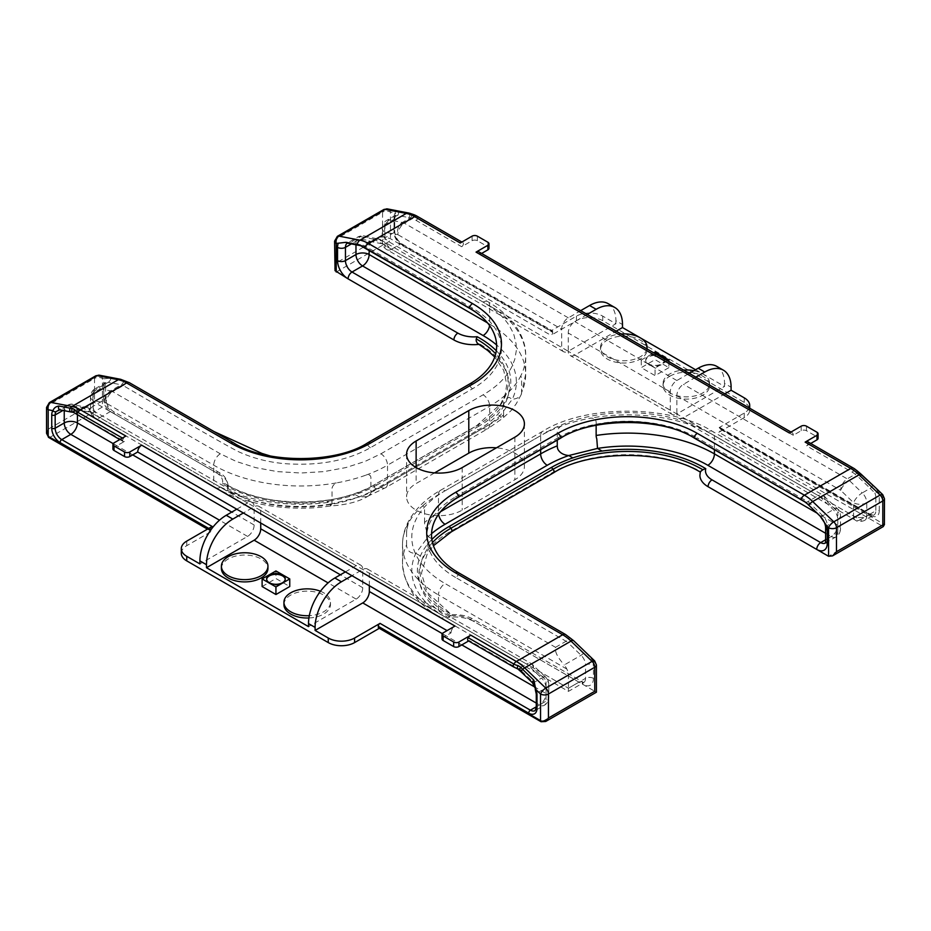 <?xml version="1.0" encoding="UTF-8"?>
<svg xmlns="http://www.w3.org/2000/svg" width="931" height="931" viewBox="0 0 931 931"><rect width="100%" height="100%" fill="white"/><g stroke="black" fill="none" stroke-linecap="round" stroke-linejoin="round"><path stroke-width="0.7" stroke-dasharray="4.66 3.49" d="M479 344.377A27.93 16.118 0 0 0 480.245 344.226L478.057 343.807M480.245 344.226A106.541 61.516 180 0 1 478.127 429.947A2.607 1.501 60 0 1 476.428 427.655A2.607 1.501 60 0 1 476.823 425.572A2.607 1.501 60 0 1 477.242 425.444A105.273 60.783 0 0 0 495.688 353.861M699.903 475.31A27.942 16.13 180 0 1 700.694 471.493A106.541 61.504 -0 0 0 552.199 472.715L450.034 531.706A106.541 61.516 0 0 0 447.916 617.428A27.93 16.118 180 0 1 474.275 621.699L594.769 691.268C596.922 692.501 596.922 692.501 594.769 691.268L542.249 721.595L379.999 627.913L379.289 628.32M181.289 553.282A18.62 10.753 180 0 1 186.747 545.682L212.152 531.007L49.902 437.337C47.644 435.545 47.074 432.834 48.191 429.203L94.52 402.448L220.088 474.95A27.942 16.13 180 0 1 228.27 486.343A27.942 16.13 180 0 1 227.478 490.16A106.541 61.516 0 0 0 375.961 488.938L478.127 429.947M334.601 268.407L336.231 262.903L382.56 236.148L390.461 238.732L552.711 332.414A2.421 1.397 -60 0 1 551.35 335.137L576.417 320.706A18.62 10.753 180 0 1 602.741 320.706L744.253 402.413A18.62 10.753 180 0 1 749.711 410.012A18.62 10.753 180 0 1 744.253 417.612L718.848 432.275L883.24 526.609M434.568 472.901L416.134 483.538A32.585 18.806 0 0 0 406.591 496.84A32.585 18.806 0 0 0 426.701 514.226A32.585 18.806 0 0 0 462.207 510.141L514.866 479.744A32.585 18.806 -0 0 0 524.409 466.443A32.585 18.806 -0 0 0 496.432 447.823M488.461 368.292A93.833 54.173 180 0 1 469.143 384.48L366.989 443.47A93.833 54.173 180 0 1 277.333 457.633A93.833 54.173 180 0 1 234.286 443.47L130.026 383.281A58.851 46.771 -82 0 0 126.581 381.501A16.874 7.064 -136 0 0 123.904 380.535L110.998 377.998L104.284 378.801A14.908 8.612 -120 0 0 103.737 382.338L103.737 395.605A14.896 8.6 -120 0 0 114.269 413.853A5.586 3.224 120 0 0 113.117 411.293A5.586 3.224 120 0 0 110.323 411.572L216.143 472.669A22.344 12.894 180 0 1 222.393 483.852L224.278 484.958A107.984 62.342 -0 0 0 329.318 500.983L327.27 502.17L330.656 504.113L359.389 496.991L366.628 496.607L370.34 494.198A9.24 5.272 -118.9 0 0 370.899 491.475A123.055 71.047 -0 0 0 387.517 483.445L489.683 424.455A122.88 70.942 0 0 0 503.601 414.865A9.275 5.4 59.4 0 1 503.043 417.588L501.623 418.659L499.982 415.82L512.318 399.224C516.542 398.84 519.417 397.467 520.953 395.093A8.216 4.748 -120 0 0 521.151 394.721A8.216 4.748 -120 0 0 521.197 394.616A8.216 4.748 -120 0 0 521.593 392.416A122.88 70.942 0 0 0 525.678 374.297A122.88 70.942 0 0 0 489.683 324.139A9.31 5.377 -60 0 1 489.578 325.559M432.484 542.598A105.273 60.783 0 0 0 450.93 614.181L427.236 592.36L421.44 573.252L427.306 553.677L433.427 545.729M431.868 539.456A107.984 62.342 -0 0 0 420.428 555.947A107.984 62.342 -0 0 0 449.021 614.716L450.941 615.798A6.692 1.874 97 0 1 451.884 614.728L447.916 617.428M545.694 721.478L542.249 721.595A2.421 1.397 -60 0 1 541.039 721.711M378.789 628.029A2.421 1.397 120 0 0 379.65 628.076L379.999 627.913M212.152 526.446L211.814 526.69A2.421 1.397 120 0 0 210.441 529.413L210.441 530.018A2.421 1.397 120 0 0 210.941 531.124A2.421 1.397 120 0 0 211.791 531.17L212.152 531.007M222.393 483.852A6.715 4.958 -26.1 0 1 225.255 483.876L225.954 484.167C261.274 507.651 338.872 507.895 374.669 484.551A2.607 1.501 60 0 1 375.077 484.434L477.242 425.444A5.586 3.224 60 0 1 479.151 425.979A107.973 62.342 0 0 0 495.909 413.469A107.996 62.354 0 0 0 506.895 398.456A107.984 62.342 0 0 0 496.304 350.719M479.151 425.979L376.985 484.958A5.586 3.224 60 0 0 375.077 484.434A105.273 60.783 -0 0 1 226.186 484.434L225.255 483.876C227.373 484.446 228.153 486.424 227.606 489.822L227.478 490.16M334.59 241.164A5.586 3.224 180 0 1 336.231 238.895L382.56 212.14L382.56 236.148L388.751 241.699L551.001 335.369M552.711 332.414L552.711 331.797A2.421 1.397 120 0 0 552.211 330.691A2.421 1.397 120 0 0 551.361 330.645L576.417 316.144A18.62 10.753 180 0 1 602.741 316.144L615.903 323.744L615.903 320.718L622.49 324.523M695.562 369.735L724.516 386.446L724.516 383.421L731.091 387.226M749.211 407.941A18.62 10.753 180 0 1 744.253 413.05L719.197 427.562A2.421 1.397 -60 0 1 720.059 427.597A2.421 1.397 -60 0 1 720.559 428.702L720.559 429.319A2.421 1.397 -60 0 1 719.209 432.031L718.848 432.275M503.601 414.865L503.59 401.18A5.633 2.444 -68.9 0 1 506.743 393.883A122.915 70.977 0 0 0 519.812 377.707C520.801 375.868 521.395 376.217 521.593 378.742L521.593 392.416M519.812 377.707A122.869 70.942 0 0 0 525.666 356.061L525.666 356.061A122.869 70.942 0 0 0 489.683 305.892L489.683 324.139L487.518 322.882M420.428 555.947L415.843 553.305C411.316 553.351 408.441 551.687 407.208 548.312A8.356 4.69 60.8 0 1 406.568 544.914A122.892 70.954 -0 0 0 402.495 563.034A122.892 70.954 -0 0 0 438.489 613.192A9.31 5.377 120 0 0 440.41 617.462A9.31 5.377 120 0 0 445.065 616.997L568.445 688.23C568.445 692.35 568.445 692.35 568.445 688.23C568.445 692.35 568.445 692.35 568.445 688.23L568.445 674.952A9.31 5.377 -120 0 0 566.839 669.063A9.229 3.805 -117.1 0 0 564.233 664.978L581.06 655.261A5.586 2.037 133.9 0 0 584.982 651.653L594.769 662.697L594.769 691.268M584.982 651.653L572.041 639.26A16.863 5.842 -130 0 0 569.411 637.165A58.734 46.701 -82.2 0 0 566.106 635.047L459.018 573.217A93.833 54.173 180 0 1 439.711 557.029M594.7 660.952A5.586 2.037 -46.1 0 1 594.769 662.697A5.586 3.224 180 0 1 596.41 664.978M260.727 523.024L260.727 510.56A9.31 5.377 120 0 0 258.806 506.313A9.31 5.377 120 0 0 258.795 506.301A9.31 5.377 120 0 0 254.14 506.767L243.352 512.993M236.765 509.199L247.565 502.961A9.368 5.411 -60 0 1 249.543 502.17A9.391 5.423 -60 0 1 252.208 502.507A9.391 5.423 -60 0 1 252.22 502.507A9.322 5.388 -60 0 1 254.14 506.767L254.14 525.061A9.31 5.377 -60 0 1 247.565 536.407L199.909 563.918M369.328 585.727L369.328 573.263A9.287 5.365 120 0 0 367.408 569.016A9.333 5.388 120 0 0 367.408 569.004A9.333 5.388 120 0 0 362.753 569.469L351.953 575.695M345.378 571.902L356.166 565.664A9.322 5.377 -60 0 1 360.821 565.21A9.31 5.377 -60 0 1 362.753 569.469L362.753 587.764A9.31 5.377 -60 0 1 356.166 599.11L308.51 626.621M360.821 565.21A9.322 5.377 -60 0 1 360.832 565.21L258.795 506.301M221.392 568.48A23.275 13.441 180 0 1 228.211 558.972A23.275 13.441 180 0 1 253.569 556.063A23.275 13.441 180 0 1 267.942 568.48M283.932 604.58A23.275 13.441 180 0 1 290.74 595.084A23.275 13.441 180 0 1 316.109 592.163A23.275 13.441 180 0 1 330.47 604.58A23.275 13.441 180 0 1 323.651 614.076A23.275 13.441 180 0 1 308.929 617.975M262.111 586.53L275.937 578.547L289.75 586.53M46.55 433.066L48.191 429.203L48.191 405.194L94.52 378.44L94.52 402.448M48.691 437.454A2.421 1.397 120 0 0 49.902 437.337L102.422 407.01L102.422 378.44A5.586 4.073 100.9 0 0 99.524 375.24M587.263 314.445L574.834 321.614A9.38 5.423 120 0 0 572.844 323.115A9.415 5.435 120 0 0 570.179 326.537A9.322 5.377 120 0 0 568.247 333.019L568.247 351.255L615.903 323.744M551.001 330.808L400.598 243.98L391.52 249.217L568.247 351.255A9.31 5.377 -60 0 1 563.604 351.72A9.31 5.377 -60 0 1 561.672 347.519L561.672 329.213A9.298 5.365 -60 0 1 563.592 322.743A9.368 5.411 -60 0 1 566.991 318.681L580.676 310.64M608.187 303.669A37.24 21.494 -60 0 1 615.903 320.718M695.876 377.148L683.447 384.317A9.31 5.377 120 0 0 676.86 395.663L676.86 413.958A9.31 5.377 -60 0 1 672.205 414.423A9.31 5.377 -60 0 1 670.273 410.222L568.247 351.313A9.31 5.377 120 0 0 570.179 355.514A9.31 5.377 120 0 0 574.834 355.06L616.229 331.157M574.834 355.06L676.86 413.958L724.516 386.446M607.349 340.083A23.275 13.441 180 0 1 632.708 337.173A23.275 13.441 180 0 1 647.08 349.591A23.275 13.441 180 0 1 640.26 359.087A23.275 13.441 180 0 1 614.902 361.996A23.275 13.441 180 0 1 600.53 349.591A23.275 13.441 180 0 1 607.349 340.083M669.878 376.182A23.275 13.441 180 0 1 695.236 373.273A23.275 13.441 180 0 1 709.608 385.69A23.275 13.441 180 0 1 702.789 395.186A23.275 13.441 180 0 1 677.431 398.096A23.275 13.441 180 0 1 663.058 385.69A23.275 13.441 180 0 1 669.878 376.182M668.889 367.64L655.063 375.612L641.25 367.64L655.063 359.657L668.889 367.64L668.889 361.565M670.273 410.164L670.273 391.858A9.31 5.377 -60 0 1 676.86 380.511L689.289 373.343M716.8 366.383A37.24 21.494 -60 0 1 724.516 383.421M810.715 443.459L806.583 445.844L852.168 472.168A21.448 12.382 180 0 1 855.205 474.31A4.783 1.466 30.1 0 0 857.114 475.997L849.34 480.489L862.257 492.918A9.31 3.398 133.9 0 0 853.587 502.728L853.587 515.995L676.86 414.016A9.31 5.377 120 0 0 678.792 418.217A9.31 5.377 120 0 0 683.447 417.763L724.83 393.86M720.559 429.319L884.45 524.514M103.737 382.338A5.586 3.224 180 0 1 105.378 384.619A5.586 3.224 180 0 1 103.737 386.9L103.737 400.167A9.31 5.377 -120 0 0 110.323 411.572L99.792 417.647L220.333 487.239A113.57 65.566 0 0 0 330.656 504.113C330.249 506.371 330.493 506.522 331.389 504.544A8.391 4.923 -121.4 0 0 332.03 501.867L332.03 488.181C332.809 485.121 334.846 483.259 338.139 482.595A122.776 70.861 -0 0 0 366.151 475.054A5.644 3.829 -47.5 0 1 370.899 477.801L370.899 491.475M330.656 504.113C330.249 506.371 330.493 506.522 331.389 504.544M366.151 475.054A122.939 70.977 0 0 0 387.517 465.197L387.517 483.445A9.31 5.377 60 0 1 385.585 487.704A9.31 5.377 60 0 1 380.93 487.239L483.096 428.26A113.559 65.566 -0 0 0 499.982 415.82L495.909 413.469M110.998 377.998A5.586 4.073 -79.1 0 1 108.24 382.292A9.31 5.377 -120 0 0 105.669 382.641A9.31 5.377 -120 0 0 103.737 386.9L93.205 392.975L93.205 406.253A9.31 5.377 -120 0 0 99.792 417.647A9.31 5.377 -60 0 1 95.137 418.112A9.31 5.377 -60 0 1 93.205 413.853L213.746 483.445L213.746 465.197A9.31 5.377 -60 0 1 220.333 453.804L236.393 461.508L255.676 467.641L277.357 471.61L300.853 473.006L323.895 471.61L345.797 467.595L364.836 461.52L380.93 453.804A9.31 5.377 60 0 1 387.517 465.197L489.683 406.219A122.939 70.977 -0 0 0 506.743 393.883M521.197 394.616L516.263 403.751L511.27 410.431L502.321 418.601L487.751 428.726A9.31 5.377 60 0 0 489.683 424.455L489.683 406.219A9.31 5.377 -120 0 0 483.096 394.814A112.721 65.077 -0 0 0 495.106 386.644A69.511 40.126 -0 0 0 497.491 384.643A83.767 48.354 -0 0 0 499.749 382.583L500.831 381.535A114.327 66.008 0 0 0 504.823 377.23A133.459 77.052 0 0 0 507.046 374.46L509.001 371.655A113.14 65.321 -0 0 0 511.666 367.082L514.715 359.575L516.298 350.696L516.065 343.737L514.017 335.207A115.537 66.706 -0 0 0 512.55 331.657L509.373 325.838A80.089 46.236 -0 0 0 507.488 323.069A73.561 42.477 -0 0 0 506.127 321.276L504.695 319.531A128.141 73.98 0 0 0 502.03 316.575L501.623 316.168A119.296 68.871 0 0 0 498.306 312.979L497.422 312.222A121.123 69.93 -0 0 0 494.303 309.627A119.796 69.162 0 0 0 490.067 306.497L483.096 302.098A9.31 5.377 -60 0 1 487.751 301.632A9.31 5.377 -60 0 1 489.683 305.892L382.059 243.759A9.31 6.796 100.9 0 0 377.23 238.417A9.31 6.796 100.9 0 0 373.389 239.139L360.472 236.66A9.31 6.796 -79.1 0 1 364.312 235.927A9.31 6.796 -79.1 0 1 369.142 241.269L369.142 250.346M440.654 511.619L438.489 512.865A122.88 70.942 -0 0 0 424.571 522.466A9.217 5.423 -120.6 0 0 425.13 525.829L428.179 536.71L431.775 538.781M431.565 533.684A113.582 65.577 -0 0 0 428.179 536.71L415.843 553.305A113.57 65.566 0 0 0 445.065 616.997M535.244 689.347L536.023 688.614A9.31 5.377 60 0 1 536.989 693.118A2.421 1.397 -0 0 0 536.279 694.107M112.919 448.963A3.724 2.153 180 0 1 114.013 447.439L124.417 441.434L78.832 415.11A21.169 12.219 180 0 1 75.795 412.968A4.783 3.224 -40.3 0 0 73.886 412.061L81.66 407.569A9.31 6.796 -79.1 0 1 85.501 406.847A9.31 6.796 -79.1 0 1 90.33 412.189L356.166 565.664M442.027 638.969A3.724 2.153 180 0 1 443.121 637.456L451.023 632.894L447.066 630.613M536.279 706.792L539.48 704.942A9.31 5.377 120 0 0 546.066 693.548L546.066 680.27A9.31 3.398 133.9 0 0 545.938 677.372A9.31 3.398 133.9 0 0 541.563 678.071L528.645 665.642L520.871 670.134A4.736 4.166 -28 0 0 518.614 668.633A20.691 11.94 180 0 1 514.913 666.887L469.329 640.563L468.619 640.97M320.45 591.255A23.275 13.441 180 0 1 330.47 602.299A23.275 13.441 180 0 1 323.651 611.795A23.275 13.441 180 0 1 309.313 615.682M275.937 570.947L275.937 578.547M369.107 495.513C360.285 501.32 347.438 504.8 330.552 505.952C289.774 512.422 243.631 504.416 215.678 487.704A9.31 5.377 120 0 1 213.746 483.445A122.892 70.954 0 0 0 332.03 501.867M397.153 210.79C395.931 210.138 395.291 210.883 395.221 213.059A2.421 1.92 -142.9 0 1 395.442 215.503L395.442 215.503A2.421 1.92 -142.9 0 1 394.977 215.911A9.31 5.377 -120 0 0 394.022 219.309A2.421 1.397 0 0 0 394.732 218.32A2.421 1.397 0 0 0 394.022 217.33L394.022 230.597A11.731 6.773 -120 0 0 402.308 244.969L552.711 331.797M336.231 272.027L388.751 241.699A2.421 1.397 120 0 0 390.461 238.732L390.461 212.14A5.586 4.073 100.9 0 0 387.564 208.94M408.604 212.99A2.421 1.769 -79.1 0 1 409.815 215.084A2.421 1.769 -79.1 0 1 408.558 217.528L397.351 215.375L389.437 219.937A9.31 5.377 -120 0 0 386.865 220.286A9.31 5.377 -120 0 0 384.934 224.546L394.022 219.309L394.022 232.575L384.934 237.824A9.31 5.377 -120 0 0 391.52 249.217A9.31 5.377 -60 0 1 386.865 249.683A9.31 5.377 -60 0 1 384.934 245.423L384.934 232.145A9.31 6.796 -79.1 0 1 389.437 219.937L402.355 222.428L410.129 217.935L412.386 218.645A20.854 12.045 180 0 1 416.087 220.403L461.671 246.715L472.087 240.71A3.724 2.153 180 0 1 477.347 240.71L487.879 246.785A3.724 2.153 180 0 1 488.973 248.309M481.618 253.441L479.977 254.396L793.293 435.277L801.195 430.716A3.724 2.153 180 0 1 806.455 430.716L816.987 436.802A3.724 2.153 180 0 1 818.081 438.315M646.917 348.881A23.275 13.441 180 0 1 640.26 356.806A23.275 13.441 180 0 1 614.902 359.715A23.275 13.441 180 0 1 600.53 347.31A23.275 13.441 180 0 1 607.349 337.802A23.275 13.441 180 0 1 621.082 333.961M693.886 370.701A23.275 13.441 180 0 1 709.608 383.409A23.275 13.441 180 0 1 702.789 392.905A23.275 13.441 180 0 1 677.431 395.826A23.275 13.441 180 0 1 663.058 383.409A23.275 13.441 180 0 1 669.878 373.913A23.275 13.441 180 0 1 683.61 370.061M667.562 360.797L655.063 368.013L655.063 375.612M655.063 368.013L641.25 360.041L641.25 367.64M641.25 360.041L653.748 352.826M655.063 352.058L655.063 359.657M856.869 470.574A2.421 1.687 -46.5 0 1 857.055 472.576A2.421 1.687 -46.5 0 1 855.205 474.31L847.257 478.895A9.31 5.377 -120 0 1 849.34 480.489A9.31 3.398 133.9 0 0 840.681 490.3L853.587 502.728A9.31 5.377 -0 0 0 866.761 502.728A9.31 5.377 -120 0 0 862.257 492.918L870.171 488.344L874.884 492.988L878.049 491.812L875.792 487.972M882.739 494.652A5.586 2.037 -46.1 0 1 882.809 496.398L882.809 522.989A2.421 1.397 -60 0 1 881.098 525.957L828.578 556.273M807.899 441.841A2.421 1.397 -60 0 1 808.143 443.808A2.421 1.397 -60 0 1 806.583 445.844M793.293 435.277A5.586 3.224 120 0 0 792.141 432.729A5.586 3.224 120 0 0 789.348 432.996M479.977 254.396A5.586 3.224 120 0 0 478.825 251.836M461.671 246.715A2.421 1.397 120 0 0 463.254 244.585A2.421 1.397 120 0 0 462.882 242.642A2.421 1.397 120 0 0 462.777 242.595A5.586 3.224 120 0 0 460.24 242.991M122.38 438.047L123.311 438.582A5.586 3.224 -60 0 1 125.86 436.045M123.311 438.582A2.421 1.397 120 0 0 123.206 441.55A2.421 1.397 120 0 0 124.417 441.434M451.023 632.894A5.586 3.224 -60 0 1 454.968 626.051M469.329 640.563A2.421 1.397 -60 0 1 468.118 640.679M123.904 380.535A5.586 4.073 -79.1 0 1 121.158 384.771L110.626 390.857A9.31 6.796 100.9 0 0 106.122 403.065L213.746 465.197A122.869 70.942 0 0 0 338.139 482.595M220.333 453.804L112.709 391.66L123.241 385.585C186.689 422.79 225.046 444.785 238.301 451.593C252.499 458.122 267.86 462.125 284.362 463.626C318.577 466.094 347.263 460.787 370.41 447.718L472.564 388.739A98.709 56.989 -0 0 0 472.564 308.173L364.94 246.04L375.472 239.954A9.31 5.377 -60 0 1 380.127 239.5A9.31 5.377 -60 0 1 382.059 243.759L369.142 241.269A9.31 5.377 0 0 0 355.979 241.269L351.418 243.899M596.143 425.327L596.143 421.778C595.537 418.985 593.501 417.81 590.033 418.252A122.787 70.931 0 0 0 562.021 425.793A5.621 3.899 131.2 0 0 557.273 432.17L557.262 440.107M807.386 503.834A5.586 2.037 133.9 0 0 809.842 503.287L820.374 497.212A9.31 3.398 -46.1 0 1 824.75 496.514A9.31 3.398 -46.1 0 1 824.878 499.412L714.426 435.65A122.869 70.942 -0 0 0 590.033 418.252M424.571 522.466L424.571 508.78A5.633 2.537 109.8 0 0 421.417 506.964A122.822 70.907 -0 0 0 408.36 523.141L406.579 531.229L406.568 544.914M408.36 523.141A122.869 70.942 -0 0 0 402.495 544.798L402.495 544.798A122.869 70.942 -0 0 0 438.489 594.956L438.489 613.192L568.445 688.23L578.977 682.144A5.586 3.224 -60 0 1 581.77 681.864A5.586 3.224 -60 0 1 582.922 684.425A14.896 8.6 -120 0 0 593.454 678.35L593.454 665.071A14.919 8.612 -120 0 0 592.907 660.905M566.839 669.063L438.489 594.956A9.31 5.377 -60 0 1 445.065 583.551L555.528 647.324L555.528 650.117C555.737 653.562 558.635 658.52 564.233 664.978M521.302 672.031A2.421 0.884 133.9 0 0 522.442 671.845L533.649 682.632L536.023 688.614M74.131 412.747A2.421 1.687 133.5 0 0 75.795 412.968L83.743 408.383L247.565 502.961M252.208 502.507L88.398 407.929A9.31 5.377 -60 0 1 90.33 412.189L77.413 409.698A9.31 5.377 0 0 0 64.239 409.698A9.31 5.377 60 0 1 66.171 405.439C69.813 404.124 71.955 403.763 72.583 404.357L88.398 407.929A9.31 5.377 -60 0 0 83.743 408.383A9.31 5.377 60 0 0 81.66 407.569L68.743 405.09A9.31 6.796 -79.1 0 1 72.583 404.357A9.31 6.796 -79.1 0 1 77.413 409.698L77.413 415.11M532.52 682.819A2.421 0.884 -46.1 0 0 533.649 682.632L541.563 678.071A9.31 5.377 60 0 1 546.066 687.881A9.31 5.377 -0 0 0 548.79 684.076A9.31 5.377 -0 0 0 546.066 680.27L533.149 667.853A9.31 5.377 120 0 0 531.217 663.582A9.31 5.377 120 0 0 526.562 664.047A9.31 5.377 -120 0 1 528.645 665.642A9.31 3.398 -46.1 0 1 533.021 664.943A9.31 3.398 -46.1 0 1 533.149 667.853L369.328 573.263M260.727 510.56L526.562 664.047L518.614 668.633A2.421 1.024 -70.7 0 1 517.822 668.947M73.142 412.293A2.421 1.525 94.7 0 0 73.886 412.061A15.85 5.784 166.1 0 1 72.048 411.816L60.841 409.652L57.385 410.513L66.171 405.439A9.31 5.377 60 0 1 68.743 405.09L60.841 409.652A2.421 1.769 -79.1 0 1 59.84 409.849M220.333 487.239A9.31 5.377 120 0 1 215.678 487.704L95.137 418.112C92.355 416.576 90.807 413.899 90.482 410.047L90.482 396.781C90.807 392.94 92.355 390.252 95.137 388.716A9.31 5.377 -120 0 0 93.205 392.975A9.31 5.377 0 0 0 90.482 396.781A9.31 5.377 0 0 0 93.205 400.574L93.205 413.853A9.31 5.377 180 0 1 90.482 410.047A9.31 5.377 180 0 1 93.205 406.253L103.737 400.167A5.586 3.224 -0 0 0 105.378 397.886L105.785 382.548L95.137 388.716A9.31 5.377 -120 0 1 97.708 388.367A9.31 6.796 100.9 0 0 93.205 400.574L106.122 403.065A9.31 5.377 -60 0 1 112.709 391.66A9.31 5.377 -120 0 0 110.626 390.857L97.708 388.367L108.24 382.292L121.158 384.771A9.31 5.377 -120 0 1 123.241 385.585A5.586 3.224 120 0 0 126.581 381.501M397.374 210.837A2.421 1.769 100.9 0 1 398.608 212.92A2.421 1.769 100.9 0 1 397.351 215.375L394.977 215.911L395.733 215.166L394.732 218.32L394.732 231.586A2.421 1.397 -0 0 0 394.022 230.597M563.604 351.72L386.865 249.683C384.096 248.146 382.536 245.47 382.21 241.618A9.31 5.377 0 0 1 384.934 237.824L384.934 224.546A9.31 5.377 0 0 0 382.21 228.351A9.31 5.377 0 0 0 384.934 232.145L397.851 234.635A9.31 5.377 -60 0 1 404.438 223.231A9.31 5.377 60 0 0 402.355 222.428A9.31 6.796 100.9 0 0 397.851 234.635L561.672 329.213M568.259 317.808L404.438 223.231L412.386 218.645A2.421 1.024 109.3 0 0 413.527 216.399A2.421 1.024 109.3 0 0 413.329 214.467M664.14 358.819A9.31 5.377 180 0 1 664.373 360.041A9.31 5.377 180 0 1 658.636 364.999A9.31 5.377 180 0 1 648.488 363.835A9.31 5.377 180 0 1 645.765 360.041A9.31 5.377 180 0 1 657.17 354.804M820.304 516.251A5.586 2.037 133.9 0 0 822.76 515.716L833.292 509.641A9.31 3.398 -46.1 0 1 837.667 508.943A9.31 3.398 -46.1 0 1 837.795 511.841L824.878 499.412A9.31 5.377 120 0 0 822.946 495.152A9.31 5.377 120 0 0 818.302 495.618L707.839 431.844A9.31 5.377 -60 0 1 712.494 431.379A9.31 5.377 -60 0 1 714.426 435.65L714.426 449.696M562.021 425.793A122.892 70.954 -0 0 0 540.655 435.65L540.655 449.696M707.839 431.844A113.57 65.566 0 0 0 547.23 431.844A9.31 5.377 -120 0 0 542.575 431.379A9.31 5.377 -120 0 0 540.655 435.65L438.489 494.629A122.915 70.965 0 0 0 421.417 506.964M522.442 671.845A15.92 11.626 19.1 0 1 520.871 670.134A2.421 1.094 -38.1 0 1 519.51 670.064M285.223 579.303A9.31 5.377 180 0 1 285.247 579.687A9.31 5.377 180 0 1 279.498 584.656A9.31 5.377 180 0 1 269.35 583.493A9.31 5.377 180 0 1 266.627 579.687A9.31 5.377 180 0 1 266.65 579.315M408.558 217.528A15.92 5.807 -13.9 0 1 410.129 217.935A2.421 1.967 109.2 0 0 410.385 213.455M663.396 358.4A9.31 5.377 180 0 1 664.373 360.797A9.31 5.377 180 0 1 658.636 365.767A9.31 5.377 180 0 1 648.488 364.591A9.31 5.377 180 0 1 645.765 360.797A9.31 5.377 180 0 1 659.229 355.991M859.104 472.494A2.421 0.652 -53.5 0 1 858.731 473.972A2.421 0.652 -53.5 0 1 857.114 475.997A15.85 11.579 -160.9 0 1 858.952 477.556A2.421 0.884 133.9 0 0 860.803 475.788A2.421 0.884 133.9 0 0 861.175 474.251M506.895 398.456L508.943 397.281L512.318 399.224A113.57 65.566 -0 0 0 496.607 344.947M375.961 488.938A2.607 1.501 60 0 1 374.262 486.634A2.607 1.501 60 0 1 374.669 484.551L476.823 425.572L500.762 403.891L505.324 393.906L506.732 384.503L503.718 370.34L494.745 356.992M376.985 484.958A107.973 62.342 180 0 1 355.316 494.64L359.389 496.991A113.605 65.589 -0 0 0 380.93 487.239M553.503 472.843A2.607 1.501 60 0 1 552.199 472.715M451.337 531.834A2.607 1.501 60 0 1 450.034 531.706M450.941 615.798A22.344 12.894 180 0 1 470.318 619.418A5.586 3.224 -60 0 1 473.111 619.138A5.586 3.224 -60 0 1 474.275 621.699M470.318 619.418L578.977 682.144A9.31 5.377 -120 0 0 583.632 682.609A9.31 5.377 -120 0 0 585.552 678.35A5.586 3.224 180 0 1 593.454 678.35M186.747 541.12L186.747 545.682M210.441 530.018L208.207 528.727M95.684 375.88A5.586 3.224 -120 0 0 94.52 378.44A5.586 3.224 180 0 1 102.422 378.44L104.284 378.801M216.143 472.669A5.586 3.224 -60 0 1 218.936 472.389A5.586 3.224 -60 0 1 220.088 474.95M576.417 316.144L576.417 320.706M602.741 316.144L602.741 320.706M744.253 397.851L744.253 402.413M744.253 413.05L744.253 417.612M416.134 467.583L416.134 483.538M462.207 467.583L462.207 510.141M514.866 437.186L514.866 479.744M329.318 500.983A107.996 62.354 0 0 0 355.316 494.64M367.617 496.27L385.585 487.704L487.751 428.726A9.31 5.377 60 0 1 483.096 428.26M355.979 244.783L355.979 241.269A9.31 5.377 60 0 1 357.9 237.009A9.31 5.377 60 0 1 360.472 236.66L349.94 242.735A5.586 4.073 -79.1 0 1 347.635 243.177M825.622 539.736L831.208 536.512L825.622 533.288M568.445 688.23L585.552 678.35L585.552 665.071A5.586 3.224 180 0 1 593.454 665.071M568.445 674.952L585.552 665.071A9.31 5.377 -120 0 0 581.06 655.261L568.143 642.832A5.586 2.037 133.9 0 0 572.041 639.26M536.279 707.374A2.421 1.397 0 0 1 536.989 706.385A9.31 5.377 60 0 1 535.057 710.644L544.135 705.407C546.904 703.883 548.464 701.194 548.79 697.342A9.31 5.377 -0 0 1 546.066 701.148L546.066 687.881L536.989 693.118L536.989 706.385L546.066 701.148A9.31 5.377 60 0 1 544.135 705.407A9.31 5.377 60 0 1 539.48 704.942L536.279 703.091M247.565 536.407L219.495 520.196M356.166 599.11L328.096 582.899M208.73 528.424L210.441 529.413M228.27 486.343C227.42 479.674 224.313 475.031 218.936 472.389L113.117 411.293C108.566 407.964 105.983 403.495 105.378 397.886A5.586 3.224 -0 0 0 103.737 395.605M120.588 379.289A5.586 4.073 -79.1 0 1 122.205 380.151M521.151 394.721L525.666 374.297L525.666 356.061C526.411 337.976 513.609 316.563 487.751 301.632L380.127 239.5L364.312 235.927C363.707 235.136 357.318 236.707 357.9 237.009L347.24 243.142A9.31 5.377 60 0 1 347.368 243.084A9.31 5.377 60 0 1 349.94 242.735L362.857 245.225A5.586 4.073 -79.1 0 1 360.553 245.656M337.383 236.334A5.586 3.224 -120 0 0 336.231 238.895L336.231 262.903M383.723 209.58A5.586 3.224 -120 0 0 382.56 212.14A5.586 3.224 180 0 1 390.461 212.14L395.221 213.059A11.731 6.773 -120 0 0 394.022 217.33M402.308 244.969A2.421 1.397 120 0 0 401.808 243.864A2.421 1.397 120 0 0 400.598 243.98A9.31 5.377 -120 0 1 394.022 232.575A2.421 1.397 -0 0 0 394.732 231.586C395.221 236.753 397.584 240.85 401.808 243.864L552.211 330.691M683.447 417.763L860.174 519.801L869.251 514.552L718.848 427.713M870.962 515.541A11.731 6.773 -120 0 0 879.26 510.758A2.421 1.397 180 0 0 875.838 510.758L875.838 497.48L866.761 502.728L866.761 515.995A9.31 5.377 0 0 1 858.638 517.496A9.31 5.377 0 0 1 853.587 515.995A9.31 5.377 120 0 0 855.519 520.254A9.31 5.377 120 0 0 860.174 519.801A9.31 5.377 -120 0 0 864.829 520.254A9.31 5.377 -120 0 0 866.761 515.995L875.838 510.758A9.31 5.377 60 0 1 873.906 515.018A9.31 5.377 60 0 1 869.251 514.552A2.421 1.397 -60 0 1 870.462 514.436A2.421 1.397 -60 0 1 870.962 515.541L720.559 428.702M879.26 510.758L879.26 497.48A11.731 6.773 -120 0 0 878.049 491.812L882.809 496.398A5.586 3.224 180 0 1 884.45 498.679M825.622 541.074A5.586 3.224 180 0 1 827.263 538.793A9.31 5.377 60 0 1 825.332 543.052A9.31 5.377 60 0 1 825.25 543.11M694.514 438.198A5.586 3.224 120 0 0 697.307 437.931L807.771 501.693A9.31 5.377 60 0 1 809.842 503.287L822.76 515.716A9.31 5.377 60 0 1 827.263 525.526A5.586 3.224 0 0 0 825.622 527.807M804.978 501.972A5.586 3.224 -60 0 0 807.771 501.693L818.302 495.618A9.31 5.377 60 0 1 820.374 497.212L833.292 509.641A9.31 5.377 60 0 1 837.795 519.451L827.263 525.526L827.263 538.793L837.795 532.718A9.31 5.377 60 0 1 835.863 536.978A9.31 5.377 60 0 1 831.208 536.512A9.31 5.377 120 0 0 837.795 525.119L816.987 513.097M483.096 302.098L375.472 239.954A9.31 5.377 -120 0 0 373.389 239.139L362.857 245.225A9.31 5.377 60 0 1 364.94 246.04A5.586 3.224 -60 0 1 362.147 246.308M566.106 635.047A5.586 3.224 120 0 0 565.478 634.465M367.408 569.004L531.217 663.582L545.938 677.372C547.416 678.396 548.359 680.631 548.79 684.076L548.79 697.342A9.31 5.377 -0 0 0 546.066 693.548L534.336 686.775M461.811 644.904L442.283 633.627M362.753 587.705L340.374 574.788M254.14 525.003L231.772 512.085M132.702 454.887L113.175 443.622M46.55 407.475A5.586 3.224 180 0 1 48.191 405.194A5.586 3.224 60 0 1 49.343 402.634M129.397 382.699A5.586 3.224 -60 0 1 130.026 383.281M395.663 215.212L386.865 220.286C384.084 221.822 382.536 224.511 382.21 228.351L382.21 241.618A9.31 5.377 0 0 0 384.934 245.423L561.672 347.461M676.86 380.511L574.834 321.614M670.273 391.916L568.247 333.019M676.86 395.722L840.681 490.3A9.31 5.377 120 0 1 847.257 478.895L683.447 384.317M874.884 492.988A9.31 5.377 -120 0 1 875.838 497.48A2.421 1.397 180 0 1 879.26 497.48M837.795 519.451L837.795 532.718A9.31 5.377 -0 0 0 840.518 528.913A9.31 5.377 -0 0 0 837.795 525.119L837.795 511.841A9.31 5.377 180 0 1 840.518 515.646A9.31 5.377 180 0 1 837.795 519.451M816.987 436.802L816.987 432.24M806.455 430.716L806.455 426.165M801.195 430.716L801.195 426.165M487.879 246.785L487.879 242.235M477.347 240.71L477.347 236.148M472.087 240.71L472.087 236.148M472.564 388.739A5.586 3.224 60 0 1 469.143 384.48A5.586 3.224 60 0 1 469.771 383.898M370.41 447.718A5.586 3.224 -120 0 1 366.989 443.47A5.586 3.224 60 0 1 367.617 442.888M234.286 443.47A5.586 3.224 120 0 0 233.658 442.888M114.013 447.439L114.013 442.877M443.121 637.456L443.121 632.894M555.528 650.117L568.143 642.832A9.31 5.377 -120 0 0 566.06 641.25L455.596 577.476A5.586 3.224 120 0 0 459.018 573.217A5.586 3.224 120 0 0 458.389 572.635M380.93 453.804L483.096 394.814M452 614.681C460.17 614.332 467.199 615.81 473.111 619.138L583.76 682.551L568.445 691.372L440.41 617.462C416.832 604.312 404.194 586.169 402.495 563.034L402.495 544.798C402.576 535.395 405.183 526.515 410.315 518.16C417.437 506.964 427.469 497.689 440.41 490.369A9.31 5.377 60 0 0 438.489 494.629L438.489 512.865A9.31 5.377 -120 0 0 438.594 514.296M555.528 647.324L566.06 641.25A5.586 3.224 120 0 0 569.411 637.165M77.622 415.238A2.421 1.397 120 0 0 78.832 415.11M62.959 410.443L64.239 409.698L64.239 410.687M513.703 667.003A2.421 1.397 120 0 0 514.913 666.887M72.048 411.816A2.421 1.769 -79.1 0 1 71.047 412.002M472.564 308.173A5.586 3.224 -60 0 1 469.771 308.452M417.402 216.388A2.421 1.397 -60 0 1 417.647 218.354A2.421 1.397 -60 0 1 416.087 220.403M853.471 468.153A2.421 1.397 -60 0 1 853.727 470.12A2.421 1.397 -60 0 1 852.168 472.168M858.952 477.556L870.171 488.344A2.421 0.884 133.9 0 0 872.01 486.576A2.421 0.884 133.9 0 0 872.382 485.039M455.596 577.476A98.674 56.966 180 0 1 455.596 496.91A5.586 3.224 -120 0 0 458.389 497.189M455.596 496.91L557.762 437.931A5.586 3.224 -120 0 0 560.555 438.198M557.762 437.931A98.674 56.966 180 0 1 697.307 437.931M825.332 543.052L835.863 536.978C838.645 535.453 840.193 532.765 840.518 528.913L840.518 515.646C840.099 512.201 839.145 509.967 837.667 508.943L822.946 495.152L712.494 431.379C670.099 404.473 584.971 404.473 542.575 431.379L440.41 490.369A9.31 5.377 60 0 1 445.065 490.823A113.57 65.566 -0 0 0 445.065 583.551M445.065 490.823L547.23 431.844M207.497 529.134L210.941 531.124M749.711 410.012L749.711 408.232M406.591 454.281L406.591 496.84M524.409 423.884L524.409 466.443M720.059 427.597L870.462 514.436L873.906 515.018L864.829 520.254C863.933 520.976 858.091 522.617 855.519 520.254L678.792 418.217M330.47 604.58L330.47 602.299M672.205 414.423L570.179 355.514M647.08 349.591L647.08 348.974M600.53 349.591L600.53 347.31M709.608 385.69L709.608 383.409M663.058 385.69L663.058 383.409M792.141 432.729L790.978 432.054M406.579 535.593L406.579 536.465M406.789 529.343L406.603 532.66L406.789 529.343M119.762 439.56L123.206 441.55M200.852 424.164L214.165 431.635M277.333 457.633L270.188 455.946M285.247 579.687L285.247 578.931M266.627 579.687L266.627 578.931M664.373 360.797L664.373 360.041M645.765 360.797L645.765 360.041"/><path stroke-width="1.4" d="M495.688 353.861A105.273 60.783 0 0 0 477.242 339.489L476.288 338.942A3.596 2.549 75 0 0 476.346 341.328L477.347 343.236L487.739 350.51L494.745 356.992M476.288 338.942A6.692 1.362 -76.7 0 1 477.219 336.731A22.344 12.894 180 0 1 457.854 333.123A5.586 3.224 120 0 0 453.897 339.955A27.93 16.118 0 0 0 479 344.377M496.607 344.947A113.57 65.566 -0 0 0 483.096 335.532L362.555 265.94L352.023 272.027A5.586 3.224 120 0 0 348.078 278.858L453.897 339.955M832.535 555.888L883.24 526.609L882.809 524.968L836.48 551.722L832.535 555.888L828.578 556.273L708.072 486.704A27.942 16.13 180 0 1 699.903 475.31L700.31 472.122C664.28 449.545 588.648 450.01 553.503 472.843A2.607 1.501 60 0 0 553.095 469.236L450.93 528.226A2.607 1.501 60 0 1 451.337 531.834L553.503 472.843M379.289 628.32L354.595 642.588A18.62 10.753 180 0 1 328.259 642.588L186.747 560.881A18.62 10.753 180 0 1 181.289 553.282L181.289 548.72A18.62 10.753 180 0 1 186.747 541.12L212.152 526.446L61.749 439.618A2.421 1.397 120 0 0 60.038 442.574L208.73 528.424M487.518 322.882L369.142 254.535A9.31 5.377 -60 0 1 362.555 265.94A9.31 5.377 60 0 1 355.979 254.535L345.448 260.622A5.586 3.224 180 0 1 337.546 260.622A14.896 8.6 -120 0 0 348.078 278.858L335.044 270.677L334.59 241.176A5.586 3.224 180 0 1 334.59 241.164A5.586 3.224 180 0 0 336.231 243.445L336.231 272.027M496.432 447.823A32.585 18.806 -0 0 0 468.793 453.141L434.568 472.901M708.072 486.704A5.586 3.224 -60 0 1 712.029 479.861A22.344 12.894 180 0 1 705.768 468.677A6.715 5.481 149.1 0 0 702.917 469.794A3.596 0.85 151 0 0 701.09 471.086L700.543 471.808M548.44 718.022L545.694 721.478L596.41 692.21L596.41 664.978A5.586 3.224 180 0 1 594.769 667.259L594.769 691.268C596.922 692.501 596.922 692.501 594.769 691.268L548.44 718.022C546.45 720.722 541.784 721.921 540.539 720.606L378.289 626.924A2.421 1.397 120 0 0 378.789 628.029L541.039 721.711A2.421 1.397 -60 0 1 540.539 720.606L540.539 694.002A5.586 2.037 -46.1 0 1 545.741 688.125L592.069 661.371A5.586 2.037 -46.1 0 1 594.7 660.952L573.636 640.691A5.586 2.037 133.9 0 0 571.017 641.11L592.069 661.371A5.586 3.224 60 0 1 594.769 667.259L548.44 694.002L548.44 718.022M378.289 626.924L378.289 626.319A2.421 1.397 -60 0 1 379.639 623.607L354.595 638.026A18.62 10.753 180 0 1 328.259 638.026L315.097 630.427L315.097 627.401L308.51 623.595L308.51 626.621L206.484 567.724L206.484 564.698L199.909 560.893L199.909 563.918L186.747 556.319A18.62 10.753 180 0 1 181.289 548.72M580.676 310.64L589.579 305.519L596.154 309.313A37.24 21.494 -60 0 1 614.774 307.474A37.24 21.494 -60 0 1 622.49 324.523L622.49 327.549L640.225 337.79M640.284 337.825L695.562 369.735M689.289 373.343L698.18 368.222L704.767 372.028A37.24 21.494 -60 0 1 723.387 370.177A37.24 21.494 -60 0 1 731.091 387.226L731.091 390.252L744.253 397.851A18.62 10.753 180 0 1 749.711 405.45A18.62 10.753 180 0 1 749.211 407.941M468.793 410.583L416.134 440.98A32.585 18.806 0 0 0 406.591 454.281A32.585 18.806 0 0 0 426.701 471.656A32.585 18.806 0 0 0 462.207 467.583L514.866 437.186A32.585 18.806 -0 0 0 524.409 423.884A32.585 18.806 -0 0 0 504.299 406.498A32.585 18.806 -0 0 0 468.793 410.583L468.793 453.141M816.987 513.097L714.426 453.886A122.88 70.942 -0 0 0 596.143 435.464A8.332 4.923 -120.7 0 0 596.783 438.873L597.516 448.416L602.101 451.058A107.984 62.342 -0 0 0 572.856 457.889A107.984 62.342 -0 0 0 551.187 467.571A5.586 3.224 60 0 1 553.095 469.236A105.273 60.783 0 0 1 701.974 469.236L702.917 469.794M431.775 538.781L432.263 539.061A107.984 62.342 -0 0 0 431.868 539.456M536.279 703.091L362.753 602.916L315.097 630.427M206.484 567.724L254.14 540.201A9.31 5.377 120 0 0 260.727 528.866L260.727 523.024M447.066 630.613L351.953 575.695L341.421 581.794L334.846 577.988L345.378 571.902L243.352 512.993L232.82 519.091A37.24 21.494 120 0 0 206.484 564.698M232.82 519.091L226.233 515.285A37.24 21.494 120 0 0 199.909 560.893M226.233 515.285L236.765 509.199L137.707 452L129.805 456.562A3.724 2.153 180 0 1 124.545 456.562L114.013 450.476A3.724 2.153 180 0 1 112.919 448.963L112.919 444.401A3.724 2.153 0 0 0 114.013 445.926L124.545 452A3.724 2.153 0 0 0 129.805 452L141.652 445.158L454.968 626.051L443.121 632.894A3.724 2.153 0 0 0 442.027 634.407A3.724 2.153 0 0 0 443.121 635.931L453.653 642.018A3.724 2.153 0 0 0 458.913 642.018L470.772 635.175L516.356 661.487L562.685 634.744L455.596 572.914A98.674 56.966 180 0 1 455.596 492.348L557.762 433.369A98.674 56.966 180 0 1 697.307 433.369L804.396 495.187L850.725 468.444L805.14 442.12L816.987 435.277A3.724 2.153 0 0 0 818.081 433.765A3.724 2.153 0 0 0 816.987 432.24L806.455 426.165A3.724 2.153 0 0 0 801.195 426.165L789.348 432.996L476.032 252.115L487.879 245.272A3.724 2.153 0 0 0 488.973 243.747A3.724 2.153 0 0 0 487.879 242.235L477.347 236.148A3.724 2.153 0 0 0 472.087 236.148L460.24 242.991L414.644 216.667L368.315 243.422L472.564 303.611A98.674 56.966 180 0 1 472.564 384.177L370.41 443.156A98.674 56.966 180 0 1 230.865 443.156L126.604 382.967L80.275 409.721L125.86 436.045L114.013 442.877A3.724 2.153 0 0 0 112.919 444.401M362.753 602.916A9.31 5.377 120 0 0 369.328 591.569L369.328 585.727M341.421 581.794A37.24 21.494 120 0 0 315.097 627.401M334.846 577.988A37.24 21.494 120 0 0 308.51 623.595M267.942 566.199L267.942 568.48A23.275 13.441 180 0 1 261.122 577.976A23.275 13.441 180 0 1 235.764 580.886A23.275 13.441 180 0 1 221.392 568.48L221.392 566.199A23.275 13.441 180 0 1 228.211 556.703A23.275 13.441 180 0 1 253.569 553.782A23.275 13.441 180 0 1 267.942 566.199A23.275 13.441 180 0 1 261.122 575.695A23.275 13.441 180 0 1 235.764 578.616A23.275 13.441 180 0 1 221.392 566.199M308.929 617.975A23.275 13.441 180 0 1 283.932 604.58L283.932 602.299A23.275 13.441 180 0 1 290.74 592.803A23.275 13.441 180 0 1 320.45 591.255M289.75 578.931L289.75 586.53L275.937 594.513L262.111 586.53L262.111 578.931L275.937 570.947L289.75 578.931L275.937 586.914L275.937 594.513M208.207 528.727L48.191 436.348L46.55 433.066M59.002 406.021A2.421 1.769 -79.1 0 0 59.84 409.849L56.116 411.549A2.421 1.92 -142.9 0 1 52.951 410.664C53.94 407.976 55.953 406.428 59.002 406.021L70.209 408.174A5.586 4.073 -79.1 0 1 71.943 406.475L50.891 402.425L97.22 375.67A5.586 3.224 -120 0 0 95.684 375.88L99.524 375.24A5.586 4.073 100.9 0 0 97.22 375.67L118.284 379.72A5.586 4.073 -79.1 0 1 120.588 379.289L129.397 382.699L233.658 442.888A5.586 3.224 120 0 0 230.865 443.156M351.418 243.899L345.448 247.355A9.31 5.377 60 0 1 347.286 243.142L347.635 243.177A5.586 4.073 -79.1 0 1 346.018 242.304L336.231 243.445A5.586 4.073 100.9 0 1 338.931 236.125A5.586 3.224 -120 0 0 337.383 236.334L334.59 241.176M346.018 242.304L357.225 244.469A5.586 4.073 -79.1 0 1 359.983 240.175L338.931 236.125L385.259 209.37A5.586 3.224 -120 0 0 383.723 209.58L337.383 236.334M589.579 305.519A37.24 21.494 -60 0 1 608.187 303.669L614.774 307.474M616.229 331.157L622.49 327.549M596.154 309.313L587.263 314.445M698.18 368.222A37.24 21.494 -60 0 1 716.8 366.383M724.83 393.86L731.091 390.252M704.767 372.028L695.876 377.148M828.578 556.273L828.578 527.702A5.586 2.037 -46.1 0 1 833.78 521.826L812.716 501.553L859.057 474.81A37.24 21.494 -120 0 0 850.725 468.444A5.586 3.224 -60 0 1 853.273 468.049A13.779 5.749 -169.3 0 1 856.252 470.26L858.754 472.506A10.369 6.284 26.5 0 1 860.791 474.158A2.421 0.884 133.9 0 1 861.175 474.251L875.792 487.96L860.791 474.158A5.586 2.037 133.9 0 0 859.057 474.81L880.109 495.071A5.586 2.037 -46.1 0 1 882.739 494.652L884.45 498.679L884.38 524.712L882.809 524.968L882.809 500.959L836.48 527.702L836.48 551.722M455.596 572.914A5.586 3.224 120 0 1 458.389 572.635C450.557 568.119 444.331 562.918 439.711 557.029A93.833 54.173 180 0 1 439.711 512.795A93.833 54.173 180 0 1 459.018 496.607L561.184 437.617A93.833 54.173 180 0 1 693.886 437.617L800.974 499.447A58.769 11.009 37.8 0 1 804.419 501.483A16.874 12.743 74.3 0 1 807.096 503.555L820.002 515.96L826.716 525.922A14.919 8.612 60 0 1 827.263 530.088L827.263 543.355A14.896 8.6 60 0 1 816.731 549.441A5.586 3.224 -60 0 1 820.677 542.598L712.029 479.861M825.622 533.288L707.839 465.291A113.57 65.566 0 0 0 597.516 448.416L568.783 455.538L572.856 457.889M533.859 680.165L535.779 689.429L532.52 682.819A2.421 0.884 -46.1 0 1 533.859 680.165L522.64 669.377A2.421 0.884 133.9 0 0 521.302 672.031L532.52 682.819M243.352 512.993L236.765 509.199M468.619 640.97L458.913 646.568A3.724 2.153 180 0 1 453.653 646.568L443.121 640.493A3.724 2.153 180 0 1 442.027 638.969L442.027 634.407M351.953 575.695L345.378 571.902M309.313 615.682A23.275 13.441 180 0 1 283.932 602.299M275.937 586.914L262.111 578.931M95.684 375.88L49.343 402.634A5.586 3.224 60 0 1 50.891 402.425A5.586 4.073 100.9 0 0 48.191 409.745L48.191 436.348A2.421 1.397 120 0 0 48.691 437.454L207.497 529.134M358.97 244.83A16.863 11.533 80.1 0 1 361.589 245.831A58.723 10.974 37.7 0 1 364.894 247.681L469.143 307.87A93.833 54.173 180 0 1 488.461 324.058C483.841 318.169 477.615 312.967 469.771 308.452L360.553 245.656A5.586 4.073 -79.1 0 1 358.97 244.83L357.225 244.469M397.153 210.79L397.269 210.802A2.421 1.769 100.9 0 0 397.153 210.79L408.36 212.943A2.421 1.769 -79.1 0 1 408.476 212.966L408.476 212.966A2.421 1.769 -79.1 0 1 408.604 212.99M383.723 209.58L387.564 208.94A5.586 4.073 100.9 0 0 385.259 209.37L406.323 213.42A5.586 4.073 -79.1 0 1 408.36 212.943A10.381 2.595 -5.2 0 1 409.919 213.374L413.027 214.363A13.849 5.9 11 0 1 417.193 216.271A5.586 3.224 120 0 0 414.644 216.667A37.24 21.494 -120 0 0 406.323 213.42L359.983 240.175A37.24 21.494 -120 0 1 368.315 243.422A5.586 3.224 -60 0 0 364.894 247.681M488.973 243.747L488.973 248.309A3.724 2.153 180 0 1 487.879 249.834L481.618 253.441M621.082 333.961A23.275 13.441 180 0 1 647.08 347.31A23.275 13.441 180 0 1 646.917 348.881M683.61 370.061A23.275 13.441 180 0 1 693.886 370.701M668.889 361.565L668.889 360.041L667.562 360.797M653.748 352.826L655.063 352.058L668.889 360.041M818.081 433.765L818.081 438.315A3.724 2.153 180 0 1 816.987 439.839L810.715 443.459M856.252 470.26A2.421 1.687 -46.5 0 1 856.869 470.574L853.378 468.095A2.421 1.397 -60 0 0 853.273 468.049L807.689 441.725A5.586 3.224 120 0 0 805.14 442.12M790.978 432.054L478.825 251.836A5.586 3.224 120 0 0 476.032 252.115M488.461 324.058A93.833 54.173 180 0 1 488.461 368.292C483.841 374.181 477.615 379.382 469.771 383.898A5.586 3.224 60 0 1 472.564 384.177M137.707 452A5.586 3.224 -60 0 1 141.652 445.158M468.223 637.712L513.807 664.036A2.421 1.397 120 0 0 513.703 667.003L468.118 640.679A2.421 1.397 -60 0 1 468.223 637.712A5.586 3.224 -60 0 1 470.772 635.175M557.262 440.107L557.262 445.856A9.287 5.237 -119.3 0 0 557.832 449.219C559.822 452.897 563.476 455.015 568.783 455.538A113.605 65.67 0.1 0 0 547.23 465.291L445.065 524.269A113.582 65.577 -0 0 0 431.565 533.684M596.143 435.464L596.143 425.327M557.262 445.856A123.101 71.07 0 0 0 540.655 453.886A9.31 5.377 -120 0 0 547.23 465.291M458.389 572.635L565.478 634.465A5.586 3.224 120 0 0 562.685 634.744A37.24 21.494 60 0 1 571.017 641.11L524.677 667.853A37.24 21.494 60 0 0 516.356 661.487A5.586 3.224 -60 0 0 513.807 664.036A13.849 9.624 -13.8 0 0 517.985 665.56L521.081 667.457A10.381 8.577 8.9 0 0 522.64 669.377A5.586 2.037 133.9 0 1 524.677 667.853L545.741 688.125A5.586 3.224 60 0 1 548.44 694.002A5.586 3.224 180 0 1 540.539 694.002L535.779 689.429A11.731 6.773 60 0 1 536.989 695.096L536.989 708.363A11.731 6.773 60 0 1 528.692 713.158L378.289 626.319M129.397 382.699A5.586 3.224 -60 0 0 126.604 382.967A37.24 21.494 60 0 0 118.284 379.72L71.943 406.475A37.24 21.494 60 0 1 80.275 409.721A5.586 3.224 120 0 0 77.727 412.258A13.779 9.682 166.2 0 1 74.748 409.663A2.421 1.687 133.5 0 0 74.131 412.747L119.762 439.56M521.302 672.031L517.822 668.947A2.421 1.024 -70.7 0 1 517.985 665.56M282.512 575.125A9.31 5.377 180 0 1 285.247 578.931A9.31 5.377 180 0 1 279.498 583.888A9.31 5.377 180 0 1 269.35 582.725A9.31 5.377 180 0 1 266.627 578.931A9.31 5.377 180 0 1 272.376 573.962A9.31 5.377 180 0 1 282.512 575.125M59.84 409.849L71.047 412.002A2.421 1.769 -79.1 0 1 70.209 408.174A10.369 4.864 -23.7 0 0 72.246 408.325L74.748 409.663M657.17 354.804A9.31 5.377 180 0 1 661.65 356.236A9.31 5.377 180 0 1 664.14 358.819M856.869 470.574L859.104 472.494A2.421 0.652 -53.5 0 0 858.754 472.506M519.51 670.064A2.421 1.094 -38.1 0 1 521.081 667.457M72.246 408.325A2.421 1.525 94.7 0 0 71.896 410.839A2.421 1.525 94.7 0 0 73.142 412.293L74.131 412.747M266.65 579.315A9.31 5.377 180 0 1 272.678 574.66A9.31 5.377 180 0 1 282.512 575.893A9.31 5.377 180 0 1 285.223 579.303M397.374 210.837A2.421 1.769 100.9 0 0 397.269 210.802L410.385 213.455A2.421 1.967 109.2 0 0 409.919 213.374M659.229 355.991A9.31 5.377 180 0 1 661.65 356.992A9.31 5.377 180 0 1 663.396 358.4M496.304 350.719A107.984 62.342 0 0 0 477.219 336.731M337.546 260.622L337.546 247.355A5.586 3.224 180 0 0 345.448 247.355L345.448 260.622A9.31 5.377 -120 0 0 352.023 272.027L457.854 333.123M489.578 325.559A9.31 5.377 -60 0 1 483.096 335.532M551.187 467.571L449.021 526.55A5.586 3.224 60 0 1 450.93 528.226A105.273 60.783 0 0 0 432.484 542.598M354.595 638.026L354.595 642.588M328.259 638.026L328.259 642.588M186.747 556.319L186.747 560.881M337.546 247.355A14.896 8.6 60 0 1 338.093 243.806M884.45 498.679A5.586 3.224 180 0 1 882.809 500.959A5.586 3.224 -120 0 0 880.109 495.071L833.78 521.826A5.586 3.224 60 0 1 836.48 527.702A5.586 3.224 180 0 1 828.578 527.702L826.716 525.922M416.134 440.98L416.134 467.583M369.142 250.346L369.142 254.535A9.31 5.377 0 0 0 355.979 254.535L355.979 244.783M602.101 451.058A107.984 62.342 180 0 1 705.768 468.677M825.25 543.11A9.31 5.377 60 0 1 820.677 542.598L825.622 539.736M449.021 526.55A107.973 62.33 -0 0 0 432.263 539.061M573.775 640.865A5.586 2.037 133.9 0 0 573.636 640.691L565.478 634.465M379.999 623.351L530.402 710.19L536.279 706.792M528.692 713.158A2.421 1.397 -60 0 1 530.402 710.19A9.31 5.377 60 0 0 535.057 710.644L536.279 707.374A2.421 1.397 0 0 0 536.989 708.363M219.495 520.196L70.826 434.37L61.749 439.618A9.31 5.377 -120 0 1 55.162 428.213A2.421 1.397 180 0 1 51.74 428.213L51.74 414.947A11.731 6.773 60 0 1 52.951 410.664L48.191 409.745A5.586 3.224 180 0 1 46.55 407.475L46.55 433.311L48.691 437.454M328.096 582.899L254.14 540.201M60.038 442.574A11.731 6.773 60 0 1 51.74 428.213M827.263 543.355A5.586 3.224 180 0 1 825.622 541.074L825.332 543.052M800.974 499.447A5.586 3.224 120 0 1 804.396 495.187A37.24 21.494 -120 0 1 812.716 501.553A5.586 2.037 133.9 0 0 808.795 505.172M807.096 503.555A5.586 2.037 133.9 0 0 807.224 503.706L820.141 516.135C823.679 520.045 825.518 523.932 825.622 527.807A5.586 3.224 0 0 0 827.263 530.088M714.426 449.696L714.426 453.886A9.31 5.377 -60 0 1 707.839 465.291M536.279 707.374L536.279 694.107A2.421 1.397 -0 0 0 536.989 695.096M534.336 686.775L461.811 644.904M442.283 633.627L369.328 591.511M340.374 574.788L260.727 528.808M113.175 443.622L77.413 422.965A9.31 5.377 -60 0 1 70.826 434.37A9.31 5.377 60 0 1 64.239 422.965L55.162 428.213L55.162 414.947A2.421 1.397 180 0 1 51.74 414.947M231.772 512.085L132.702 454.887M77.413 415.11L77.413 422.965A9.31 5.377 -0 0 0 64.239 422.965L64.239 410.687M62.959 410.443L55.162 414.947A9.31 5.377 60 0 1 56.116 411.549M804.419 501.483A5.586 3.224 -60 0 0 804.978 501.972L807.224 503.706A5.586 2.037 133.9 0 0 807.386 503.834M697.307 433.369A5.586 3.224 120 0 0 693.886 437.617A5.586 3.224 120 0 0 694.514 438.198L804.978 501.972M816.987 439.839L816.987 435.277M487.879 249.834L487.879 245.272M410.385 213.455L417.297 216.329L461.857 242.048L417.193 216.271A2.421 1.397 -60 0 1 417.297 216.329L417.297 216.329A2.421 1.397 -60 0 1 417.402 216.388M469.771 308.452A5.586 3.224 -60 0 1 469.143 307.87A5.586 3.224 -60 0 1 472.564 303.611M469.771 383.898L367.617 442.888A5.586 3.224 60 0 1 370.41 443.156M77.622 415.238A2.421 1.397 120 0 1 77.727 412.258L122.38 438.047M114.013 450.476L114.013 445.926M124.545 456.562L124.545 452M129.805 456.562L129.805 452M443.121 640.493L443.121 635.931M453.653 646.568L453.653 642.018M458.913 646.568L458.913 642.018M557.762 433.369A5.586 3.224 -120 0 1 561.184 437.617A5.586 3.224 -120 0 1 560.555 438.198L458.389 497.189A5.586 3.224 -120 0 0 459.018 496.607A5.586 3.224 -120 0 0 455.596 492.348M438.594 514.296A9.31 5.377 -120 0 0 445.065 524.269M540.655 449.696L540.655 453.886L440.654 511.619M513.703 667.003L517.822 668.947M807.794 441.771L853.378 468.095A2.421 1.397 -60 0 1 853.471 468.153M433.427 545.729L451.337 531.834M749.711 408.232L749.711 405.45M541.039 721.711L545.706 721.478M99.524 375.24L120.588 379.289M723.387 370.177L716.8 366.372M884.45 524.514L883.24 526.609M825.622 541.074L825.622 527.807M596.41 664.978L594.7 660.952M536.279 694.107L535.244 689.347M360.553 245.656L347.635 243.177M387.564 208.94L396.338 210.615M647.08 348.974L647.08 347.31M875.78 487.96L882.739 494.652M367.617 442.888C335.858 463.766 265.405 463.766 233.658 442.888L233.658 442.888M49.343 402.634L46.55 407.475M214.165 431.635L262.426 453.653M270.188 455.946L260.785 453.071M458.389 497.189C450.557 501.704 444.331 506.906 439.711 512.795M560.555 438.198C592.302 417.321 662.767 417.321 694.514 438.198M71.047 412.002L73.142 412.293M861.175 474.251L859.104 472.494"/></g></svg>

